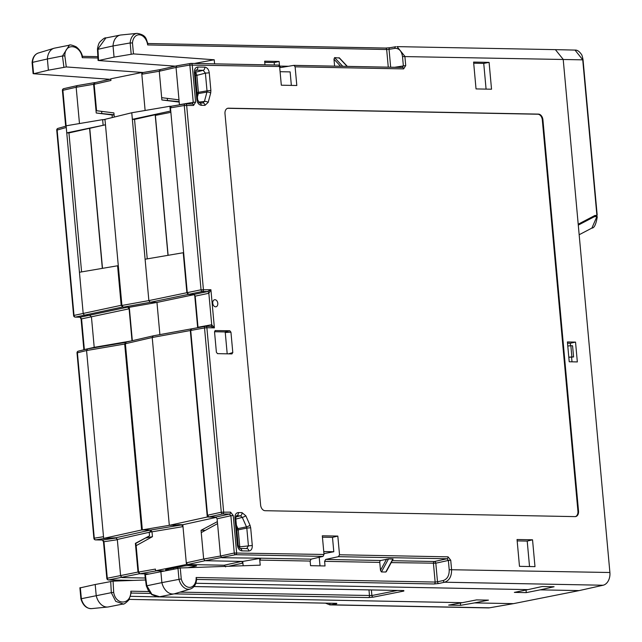 <?xml version="1.0" encoding="UTF-8"?>
<svg xmlns="http://www.w3.org/2000/svg" width="642" height="642" viewBox="0 0 642 642"><rect width="100%" height="100%" fill="white"/><g stroke="black" fill="none" stroke-linecap="round" stroke-linejoin="round"><path stroke-width="0.96" d="M389.911 47.717A1.693 1.164 80.3 0 0 389.044 49.354L386.669 49.514A1.693 1.204 -88.9 0 0 385.521 48.054L147.901 43.52L385.344 48.07L390.079 47.701A1.693 1.164 80.3 0 0 389.927 47.717L395.921 46.706A1.693 1.164 80.3 0 0 395.769 46.722A1.693 1.164 80.3 0 0 394.886 48.359C399.059 48.206 401.595 50.935 402.51 56.544L403.353 65.797L402.309 67.45A1.693 1.204 91.1 0 1 402.478 67.434A1.693 1.204 91.1 0 1 403.641 68.895L295.111 66.824L296.813 85.498L281.316 85.201L279.615 66.527L189.855 65.067A1.693 1.164 -99.7 0 1 190.746 63.422A1.693 1.164 -99.7 0 1 190.899 63.414A1.693 1.204 91.1 0 1 191.059 63.398A1.693 1.204 91.1 0 1 192.223 64.858L195.617 102.126L193.25 102.335L189.855 65.067L176.044 67.426L178.99 99.847L161.672 97.664L161.88 99.959L179.158 101.661M394.605 67.29L405.72 65.588L404.877 56.336L397.045 46.625L555.394 49.643L563.203 59.361L609.9 572.504A11.291 8.025 91.1 0 1 603.095 585.239L579.14 590.6L540.195 589.854L554.086 586.748L542.169 586.523L528.029 589.621L195.834 583.281M260.837 558.187L311.121 559.15L323.038 556.381L235.606 554.712L205.007 560.715L242.756 561.437L259.609 558.452L259.753 560.097L260.837 558.187L221.851 557.729L220.511 556.028L234.266 553.011L230.871 515.743L233.239 515.534L236.633 552.802A1.693 1.204 91.1 0 1 235.606 554.712A1.693 1.156 77.6 0 1 234.266 553.011L324.017 554.471L322.316 535.789L337.82 536.086L339.522 554.768L448.044 556.839A1.693 1.204 -88.9 0 1 447.025 558.749L434.457 561.501A1.693 1.204 -88.9 0 0 433.438 563.411L435.14 582.061L437.499 581.788A1.693 1.156 77.6 0 0 438.839 583.49L434.112 583.971L196.621 579.437M215.592 306.82A3.587 2.496 -101.2 0 1 212.775 303.457A3.587 2.496 -101.2 0 1 214.613 299.734A3.587 2.496 -101.2 0 1 214.95 299.71A3.587 2.496 -101.2 0 1 217.758 303.016A3.587 2.496 -101.2 0 1 216.009 306.772A3.587 2.496 -101.2 0 1 215.592 306.82M489.092 62.378L491.531 89.214L476.035 88.917L473.595 62.081L489.092 62.378L483.739 63.406L486.082 89.11M532.539 539.802L534.987 566.637L519.482 566.34L517.043 539.513L532.539 539.802L527.21 541.086L529.53 566.533M577.335 361.928L569.213 361.767L567.408 341.945L575.537 342.106L577.335 361.928M238.383 512.565C236.007 512.854 234.852 514.691 234.924 518.078L235.742 518.214L236.36 515.783L240.365 515.807A2.825 2.006 -88.9 0 0 242.002 512.637L238.383 512.565A2.825 2.006 91.1 0 1 236.754 515.735L236.248 515.879M238.214 545.339L237.388 545.202C237.933 548.589 239.426 550.475 241.865 550.86A2.825 2.006 91.1 0 0 239.947 548.428L238.214 545.339L235.742 518.214M252.29 545.483L250.677 527.764L246.809 528.101L248.422 545.82L246.688 548.573A2.825 2.006 -88.9 0 1 246.889 548.565A2.825 2.006 -88.9 0 1 248.831 550.988C251.207 550.708 252.354 548.87 252.29 545.483L239.771 546.832A2.825 1.87 -96.7 0 1 239.578 548.26M198.506 102.15L204.429 101.436A2.825 1.172 14.9 0 1 208.201 102.351L210.688 93.002A2.825 1.172 -165.1 0 0 206.917 92.095L204.429 101.436L202.8 102.953A2.825 2.006 -88.9 0 1 203 102.937L199.381 102.872A2.825 2.006 91.1 0 1 201.315 105.296C198.876 104.911 197.383 103.025 196.845 99.638L197.664 99.775L195.192 72.658L194.374 72.514C194.301 69.127 195.457 67.29 197.832 67.009A2.825 2.006 91.1 0 1 196.203 70.171L203.161 70.307L205.4 73.14L209.268 72.803C208.73 69.408 207.238 67.522 204.798 67.137A2.825 2.006 -88.9 0 1 203.161 70.307L195.176 72.377M542.915 119.773A5.65 3.924 -101.2 0 0 538.429 114.107L228.464 108.193A5.65 3.924 -101.2 0 0 227.87 108.241A5.65 3.924 -101.2 0 0 224.997 113.706L260.612 505.037A5.65 3.924 -101.2 0 0 265.09 510.703L575.063 516.617A5.65 3.924 -101.2 0 0 575.649 516.569A5.65 3.924 -101.2 0 0 578.53 511.104L542.915 119.773L542.313 119.894A5.65 3.924 78.8 0 0 537.836 114.228L227.862 108.305A5.65 3.924 78.8 0 0 227.573 108.321M215.214 330.518L214.532 331.874L216.386 352.233L217.502 353.646L231.939 353.919L232.797 352.546L230.943 332.187L229.828 330.774L215.07 330.566M192.391 103.972A1.693 1.204 -88.9 0 1 193.539 105.432L184.278 105.513L201.05 289.783L210.913 289.719L214.388 327.869L206.885 327.733L223.657 512.003A1.693 1.204 91.1 0 1 222.638 513.913L229.531 514.049A1.693 1.204 -88.9 0 0 230.55 512.139L233.239 515.534M198.041 327.645L195.2 296.139L193.86 294.437L188.628 294.341L187.279 292.64L170.467 107.864L171.318 106.227L185.169 103.868A1.693 1.164 -99.7 0 1 185.321 103.86A1.693 1.204 -88.9 0 1 185.482 103.844A1.693 1.693 0 0 0 185.169 103.868A1.693 1.164 -99.7 0 0 184.278 105.513L170.467 107.864M179.447 104.847L178.99 99.847M217.381 521.625L201.05 530.308L201.259 532.603L217.558 523.607L217.116 518.768L215.776 517.067L208.883 516.93L207.535 515.237L190.722 330.461L191.757 328.808L205.231 326.345M167.458 100.184L167.289 98.37M168.116 255.307L155.38 115.4L170.868 112.326M158.285 114.822L155.195 114.766L167.987 255.323M142.709 72.578L160.307 69.593L159.272 71.246L161.672 97.664M161.88 99.959L179.198 102.078M144.346 110.617L145.116 110.432L141.826 74.223L142.861 72.57L160.002 69.649M170.748 111.01L132.364 119.34L134.547 119.38L155.195 114.766M134.547 119.38L147.243 258.862M194.277 294.534L188.218 294.421L186.878 292.72L183.235 252.731L183.644 252.739M183.235 252.731L145.1 259.232L131.762 112.759L104.975 119.34L121.916 305.472L123.264 307.165L129.291 307.285L132.332 340.685M191.155 328.897L190.313 330.534L207.286 517.003L216.202 517.171M194.678 294.863L197.664 327.709M201.05 530.308L205.271 530.388M201.259 532.603L203.658 559.013L186.292 562.833L182.994 526.625L149.361 532.25L151.095 530.541L150.284 530.123L144.057 529.899M225.607 566.91L224.194 565.225L187.633 564.527L205.007 560.715L203.658 559.013L220.511 556.028L217.558 523.607M182.826 524.723L182.994 526.625L181.654 524.923L178.885 524.65L182.826 524.723L216.45 517.348M186.445 564.503L187.633 564.527L186.292 562.833L186.445 564.503L155.557 570.762L155.404 569.085L138.552 572.07L136.152 545.66L152.451 536.664L152.002 531.72L150.661 530.019L115.977 537.739L104.855 538.405L95.682 539.882A1.693 1.204 91.1 0 1 95.546 539.89A1.693 1.693 0 0 1 93.892 538.349L94.286 538.197A1.693 1.284 80.8 0 0 95.682 539.882L102.6 540.018L103.964 541.712L103.49 541.888L102.455 540.026A1.693 1.204 -88.9 0 0 102.6 540.018L116.001 538.02L107.591 538.453M242.756 561.437L243.149 565.763M145.349 574.726L180.258 567.977L260.219 565.161L259.753 560.097L310.142 561.06L310.567 565.682L325.037 565.955L324.611 561.341L325.679 559.431L338.454 556.67L339.522 554.768M160.853 571.452L161.872 582.631L181.261 578.932A10.842 7.535 78.8 0 0 190.056 587.334A10.842 7.535 78.8 0 0 196.139 577.495L196.219 579.413M146.777 585.801L161.872 582.631A14.116 9.823 78.8 0 0 174.102 593.874A14.116 9.823 78.8 0 0 174.752 593.714L190.369 588.995C194.221 587.574 196.316 584.172 196.653 578.779M145.357 574.534L146.785 585.632L151.913 594.332L159.657 596.739M380.497 570.345L379.767 562.392A1.693 1.204 91.1 0 1 380.794 560.482L388.498 558.949L392.864 559.03L385.802 572.022L381.436 571.942L380.497 570.345L386.556 559.19M386.315 571.597L385.802 572.022M319.997 565.859L319.218 557.272M323.945 553.629L333.8 551.743L323.753 551.55M337.82 536.086L332.492 537.37L333.8 551.743M311.121 559.15L310.142 561.06M324.017 554.471L323.038 556.381M217.116 518.768L230.871 515.743L229.531 514.049L215.776 517.067M207.535 515.237L221.289 512.212A1.693 1.156 77.6 0 0 222.638 513.913L208.883 516.93M210.849 326.369A1.693 1.172 79.6 0 0 211.708 324.732L214.388 327.869L210.873 326.369L205.729 326.272A1.693 1.204 91.1 0 1 206.885 327.733L204.525 327.942L221.289 512.212L230.55 512.139M195.2 296.139L208.843 293.282A1.693 1.164 78.2 0 0 207.502 291.58L210.913 289.719L208.843 293.282L211.708 324.732L198.033 327.251M188.628 294.341L202.382 291.484A1.693 1.204 -88.9 0 0 203.418 289.574L186.645 105.296A1.693 1.204 -88.9 0 0 185.482 103.844L192.375 103.972A1.693 1.204 -88.9 0 0 192.215 103.988L193.25 102.335L179.431 104.686M191.597 328.824L205.392 326.305A1.693 1.156 79.6 0 1 205.552 326.288A1.693 1.204 91.1 0 1 205.729 326.272A1.693 1.693 0 0 0 205.392 326.305A1.693 1.156 79.6 0 0 204.525 327.942L190.722 330.461M332.492 537.37L322.445 537.177M392.246 560.699L434.457 561.501A1.693 1.156 -102.4 0 1 435.806 563.203L448.373 560.442L449.207 569.695C449.336 575.465 447.37 579.068 443.317 580.512A1.693 1.156 -102.4 0 0 444.657 582.214C449.424 580.52 451.727 576.275 451.575 569.486L450.732 560.233L448.365 560.442L447.025 558.749L338.454 556.67M158.903 596.875L462.376 602.669L476.541 599.909L488.466 600.134L474.542 602.902L513.488 603.64L579.14 590.6M540.195 589.854L526.263 592.622L526.031 590.03M528.029 589.621L514.346 592.397L526.263 592.622M193.996 586.539L403.826 590.552L403.826 591.073A1.693 1.18 -101.2 0 1 402.927 590.552M403.826 591.073L373.219 597.148L368.46 597.574L174.102 593.874L159.376 596.795M150.501 593.425L131.249 593.056M130.591 596.338L156.504 596.827M335.766 603.344A1.693 1.204 -100 0 0 336.617 603.801L336.585 603.344L129.243 599.387L336.424 603.36A1.693 1.204 -88.9 0 0 336.585 603.344M336.617 603.801L329.9 604.884L488.321 607.91A11.291 8.025 91.1 0 0 489.421 607.822L513.488 603.64M474.542 602.902L460.579 605.326L460.37 603.023M462.376 602.669L448.662 605.101L460.579 605.326M591.812 217.092L596.972 216.362L591.892 228.087L579.164 234.739M578.611 228.672L578.265 224.901M555.418 49.643L575.007 50.084L582.735 59.794L596.899 215.447L594.941 215.455L578.201 224.21M578.225 224.435L589.051 218.529M595.463 215.736A1.132 0.786 -101.2 0 1 595.262 215.776L594.315 215.784M596.787 214.508L596.996 215.439L595.367 215.768M295.111 66.824L293.948 65.364M274.415 64.994L274.19 62.523L264.753 62.346M280.706 67.538L279.543 66.078L279.126 61.463L274.19 62.523M280.907 67.522L293.747 65.38M280.081 71.703L290.128 71.888L291.356 85.394M279.615 66.527L278.516 65.067L191.059 63.398A1.693 1.693 0 0 0 190.746 63.422L176.879 65.789L160.155 69.609M279.126 61.463L264.648 61.183L264.977 64.81M94.968 82.674L94.165 84.303L110.938 80.475L110.785 78.797L141.673 72.546L141.826 74.223L159.272 71.246L176.044 67.426L176.927 65.781M141.673 72.546L142.781 72.57M94.165 84.303L96.565 110.721L113.891 112.904L114.268 117.053M101.805 113.225L101.629 111.355M94.47 82.649L93.612 84.295L96.228 113L114.059 114.774M94.655 82.641L95.096 82.649M181.654 524.923L150.661 530.019L142.339 529.867L125.399 343.735L126.201 342.106M144.458 529.907L141.625 529.987L124.7 344.04L86.566 350.54L103.659 538.381L141.625 529.987M124.7 344.04L125.559 342.395M127.758 307.109L129.106 308.81L132.011 340.758M130.751 341.046L94.205 347.338L91.461 317.148L90.113 315.447L84.551 315.342L83.203 313.641L79.439 272.272L117.582 265.772L121.177 305.311L122.742 307.012M117.582 265.772L118.305 265.788M103.659 538.381L104.855 538.405M116.001 538.02L117.317 539.465L120.632 575.874L121.98 577.575L145.293 578.017M115.977 537.739L117.317 539.465L149.361 532.25M207.286 517.003L169.311 525.333L142.339 529.867M126.233 342.098L153.261 335.838L152.218 337.499L169.311 525.333L178.909 524.867M173.252 525.413L178.885 524.65M152.451 536.664L145.429 538.06L149.538 535.829L135.39 543.349L138.006 572.062L139.9 573.771L138.552 572.07M135.39 543.349L135.815 543.357L136.152 545.66M163.702 570.915L155.557 570.762M187.857 567.705L195.754 566.14L195.698 565.706M168.629 569.992L165.54 569.807L166.366 569.518L184.447 565.923L188.419 565.562L195.754 565.706L196.572 565.843L195.754 566.14M224.194 565.225L241.569 561.413L242.909 563.114L228.504 566.276M373.219 597.148A1.693 1.18 -101.2 0 1 371.887 595.535L179.969 592.133M368.46 597.574A1.693 1.204 -88.9 0 0 369.503 595.752L368.973 589.902M148.96 591.539L130.848 591.194L130.808 593.048M130.848 591.194C131.273 604.884 115.889 605.92 113.682 592.381L111.307 592.678L115.737 601.353L123.184 603.986L108.45 606.915A14.116 9.823 -101.2 0 1 107.792 607.011A14.116 9.823 -101.2 0 1 96.22 595.68L95.201 584.501L113.08 581.138L145.541 579.983M95.201 584.501L80.386 587.815M107.792 607.011L91.557 608.624A12.527 8.715 -101.2 0 1 81.325 598.713L111.307 592.678L110.697 581.419M325.526 603.151L329.803 604.884M596.94 217.678L596.972 216.362L597.285 216.747C596.049 224.363 594.251 228.143 591.892 228.087M578.659 224.82L595.022 216.266M594.492 216.37L594.436 215.784M143.158 72.506L66.286 66.945L48.391 70.179L33.601 73.742L109.806 79.295M48.391 70.179L47.38 58.992L32.509 62.354L33.601 73.742M32.1 62.523C32.622 57.491 34.7 54.321 38.351 53.005A12.527 8.715 -101.2 0 0 32.509 62.354L32.606 62.788M47.38 58.992A14.116 9.823 -101.2 0 1 53.968 48.286A14.116 9.823 -101.2 0 1 54.618 48.126L69.344 45.205L62.467 55.998L47.38 58.992M66.286 66.945L64.858 55.87L62.467 55.998L63.895 67.097M64.858 55.87C64.617 42.581 80.25 44.194 82.296 57.692L81.959 56.36M97.953 49.298L113.032 45.951L114.051 57.13L133.48 53.896L214.227 59.778L196.259 63.117L197.014 63.518M105.874 37.95L97.945 48.944L98.555 60.533L175.242 66.166M114.051 57.13L98.555 60.533M214.597 63.847L214.227 59.778M334.61 66.142L333.976 59.184L334.626 57.611L339.522 58.037M147.973 43.865C145.935 39.322 146.906 35.069 137.163 33.376A12.527 8.715 78.8 0 0 130.165 42.958L132.477 42.942A10.842 7.535 78.8 0 1 139.771 34.845A10.842 7.535 78.8 0 1 147.676 44.948L147.451 43.52M131.169 54.032L130.165 42.958L113.032 45.951A14.116 9.823 78.8 0 1 120.271 35.085A14.116 9.823 78.8 0 1 120.929 34.989L137.163 33.376M105.007 119.677L102.632 119.637L66.11 125.8L62.884 90.297L76.165 87.264L77.209 85.611L94.31 82.698M63.927 88.644A1.693 1.196 77.2 0 0 63.719 88.66L77.209 85.611M96.228 113L112.061 114.942L112.294 117.542M93.612 84.295L76.165 87.264L79.472 123.545M105.432 124.339L104.847 124.933L66.76 132.886L68.943 132.926L89.583 128.304L102.335 268.372M102.632 119.637L103.113 124.901M112.061 114.942L114.075 114.982M102.503 268.34L89.76 128.312L104.847 124.933M73.613 315.567L74.015 315.415A1.693 1.284 79.1 0 0 75.435 317.1A1.693 1.204 91.1 0 1 75.266 317.108A1.693 1.693 0 0 1 73.613 315.567L56.745 130.174L66.262 127.477L79.439 272.272M127.148 307.245L80.21 317.188L81.566 318.881L81.085 319.058L80.049 317.196A1.693 1.204 -88.9 0 0 80.21 317.188L75.435 317.1L122.526 307.004M83.877 349.778L84.367 349.657M129.106 308.81L81.566 318.881L84.359 349.561L94.205 347.338L94.205 347.747M125.399 342.443L87.456 348.895L78.3 351.158A1.693 1.276 76.1 0 0 77.417 352.795L77.016 352.956A1.693 1.693 0 0 1 78.3 351.158A1.693 1.276 76.1 0 1 78.533 351.126M87.609 348.887L86.566 350.54L77.417 352.795L94.286 538.197L103.506 536.704M102.319 540.01A1.693 1.204 -88.9 0 0 102.447 540.026L95.546 539.89M149.538 535.829L149.225 532.387M145.429 538.06L135.815 543.357M148.382 573.932L139.9 573.771L156.744 570.786M103.49 541.888L106.821 578.41L107.294 578.241A1.693 1.204 80 0 0 108.634 579.935A1.693 1.204 91.1 0 1 108.474 579.951L133.239 580.424M80.314 587.639L81.382 598.769M62.41 90.466A1.693 1.693 0 0 1 63.719 88.66A1.693 1.196 77.2 0 0 62.884 90.297L62.41 90.466L65.669 126.249M77.963 123.802L79.464 123.545M66.11 125.8L66.262 127.477M68.943 132.926L81.59 271.911M129.291 307.285L156.961 302.43L159.89 334.61M188.218 294.421L150.204 302.302L156.961 302.43L194.382 294.598M123.264 307.165L150.204 302.302L148.864 300.6L145.1 259.232M170.339 111.002L169.905 106.259L171.133 106.283M169.905 106.259L131.762 112.759M443.317 580.512L437.499 581.788L435.806 563.203L391.203 562.609M483.739 63.406L473.7 63.213M527.21 541.086L517.171 540.893M570.537 345.765L570.313 343.253L567.52 343.197M568.804 357.281L573.587 356.952L572.568 345.773L570.858 345.733L571.87 356.92L573.587 356.952M572.006 361.823L571.597 357.337M570.313 343.253L575.537 342.106M571.87 356.92L568.796 357.193M567.777 346.014L570.858 345.733M236.376 525.164L237.901 528.607A2.825 1.854 -101.6 0 1 238.222 529.859L246.809 528.101L246.48 526.849A2.825 0.626 -23.9 0 0 250.027 525.26L245.83 515.791A2.825 0.626 156.1 0 1 242.283 517.38L240.365 515.807L235.783 517.019M238.647 547L239.771 546.832L238.222 529.859L236.826 530.059M201.315 105.296L204.934 105.368A2.825 2.006 -88.9 0 0 203.016 102.937M195.698 70.323L196.203 70.171L195.192 72.658A2.825 1.838 -104.5 0 1 196.861 75.355L195.457 75.555M197.006 92.52L198.41 92.328L196.861 75.355L205.4 73.14L207.013 90.851L198.41 92.328A2.825 1.862 -99.7 0 1 198.314 93.572L206.917 92.095L207.013 90.851L210.881 90.514L210.688 93.002M197.407 96.966L198.314 93.572A2.825 1.172 14.9 0 1 197.102 93.563M575.352 516.609A5.65 3.924 78.8 0 0 577.928 511.225L542.313 119.894M214.524 331.737L224.812 331.93L225.254 332.5L227.196 353.83M193.539 105.432L195.617 102.126M403.641 68.895L405.72 65.588M402.51 56.544L583.048 59.85L597.188 215.182M449.207 569.695L609.9 572.504M450.732 560.233L448.044 556.839M237.388 545.202L234.924 518.078M248.831 550.988L241.865 550.86M250.677 527.764L250.027 525.26M245.83 515.791L242.002 512.637M204.934 105.368L208.201 102.351M209.268 72.803L210.881 90.514M197.832 67.009L204.798 67.137M196.845 99.638L194.374 72.514M187.279 292.64L201.05 289.783A1.693 1.156 78.3 0 0 202.382 291.484L207.502 291.58L193.86 294.437M185.016 103.908L171.502 106.211M192.215 103.988L185.65 103.86M177.97 568.234L178.974 579.317A12.527 8.715 78.8 0 0 190.369 588.995M434.112 583.971A1.693 1.204 91.1 0 0 435.14 582.061L196.139 577.495M180.258 567.977L181.261 578.932M324.611 561.341L379.767 562.392M381.436 571.942L388.498 558.949M325.679 559.431L380.794 560.482M210.664 326.385L205.897 326.297M438.839 583.49L444.657 582.214L603.095 585.239M489.421 607.822L330.975 604.804A1.693 1.204 -100 0 1 329.643 603.231M595.19 216.274L578.667 224.917M390.079 47.701L395.624 46.762M402.309 67.45L294.124 65.388M278.331 65.083L191.228 63.422M177.08 65.773L190.594 63.462M138.006 572.062L107.294 578.241L103.964 541.712L117.342 539.721M125.399 343.735L152.218 337.499L190.313 330.534M397.494 590.447L371.887 595.535L371.381 589.95M113.682 592.381L113.08 581.138M336.256 603.344A1.693 1.204 -88.9 0 0 336.408 603.36L336.801 603.352M82.296 57.692L97.929 57.989M196.259 63.117L194.47 63.47M288.523 66.254L279.543 66.078M132.477 42.942L133.48 53.896M147.676 44.948L386.669 49.514L388.274 67.169M342.74 66.295L334.626 57.611M339 57.7L347.113 66.383M340.589 66.254L333.976 59.184M394.886 48.359L389.044 49.354L390.665 67.209M389.927 47.717L385.513 48.054A1.693 1.204 -88.9 0 0 385.344 48.07M104.983 119.388L103.45 119.653M58.229 128.352A1.693 1.268 74.5 0 0 57.973 128.384A1.693 1.268 74.5 0 0 57.138 130.013L74.015 315.415L121.177 305.311M79.881 317.18A1.693 1.204 -88.9 0 0 80.033 317.196L75.266 317.108M139.346 573.763L108.634 579.935L133.528 580.416M177.537 568.314L177.449 567.311M173.597 569.061L173.509 568.098M166.358 569.952L166.334 569.518M153.261 335.838L190.995 328.945M186.878 292.72L148.864 300.6L121.916 305.472M596.899 215.447L595.262 215.776M236.721 528.976A2.825 0.626 156.1 0 1 237.901 528.607L246.48 526.849L242.283 517.38L235.823 519.089M228.464 108.193L227.862 108.305M538.429 114.107L537.836 114.228M578.53 511.104L577.928 511.225M229.828 330.774L224.812 331.93M230.943 332.187L225.254 332.5M232.797 352.546L228.584 353.854M393.121 559.094L386.267 571.693M574.999 50.084C577.102 49.899 579.188 51.248 581.243 54.129C581.812 54.49 582.414 56.4 583.048 59.85M402.47 67.434L294.02 65.364M193.98 586.563L403.641 590.568M146.312 585.857L148.446 590.752L151.865 594.669L157.804 596.948L159.208 596.827M144.859 574.694L146.296 585.785M33.103 73.629L32.1 62.611M38.351 53.005L53.968 48.286M68.983 45.285C69.689 44.475 72.081 44.988 76.157 46.818C79.576 49.514 81.703 52.788 82.545 56.648M82.465 56.344L97.857 56.64M97.456 49.065C98.066 45.446 98.844 43.126 99.799 42.091C103.097 38.769 105.136 37.388 105.914 37.95M97.456 49.145L98.057 60.396M95 82.674L110.809 79.062M339.409 57.916L347.33 66.383M105.537 38.014L120.271 35.085M77.056 85.627L94.398 82.666M83.877 349.738L81.085 319.058M125.487 342.411L87.448 348.895M93.892 538.349L77.016 352.956M106.821 578.41A1.693 1.693 0 0 0 108.474 579.951M80.9 598.785L79.897 587.767M91.557 608.624C86.485 608.632 82.938 605.382 80.916 598.858M66.142 126.113L57.973 128.384A1.693 1.693 0 0 0 56.745 130.174M122.831 604.05C123.617 604.603 125.655 603.215 128.946 599.869L131.297 592.462M153.093 335.854L191.091 328.913M246.889 548.565L239.931 548.428M199.381 102.872L197.664 99.775"/></g></svg>
